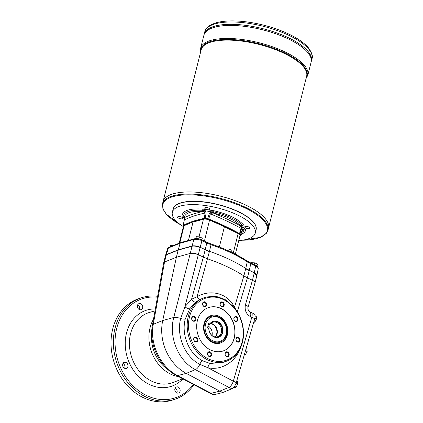 <?xml version="1.0" encoding="UTF-8"?>
<svg xmlns="http://www.w3.org/2000/svg" width="423" height="423" viewBox="0 0 423 423"><rect width="100%" height="100%" fill="white"/><g stroke="black" fill="none" stroke-linecap="round" stroke-linejoin="round"><path stroke-width="0.63" d="M194.025 340.335A2.03 1.66 71.5 0 0 196.15 341.504A2.03 1.66 71.5 0 0 196.341 341.424A2.03 1.66 71.5 0 0 197.044 338.934A2.03 1.66 71.5 0 0 194.866 337.654A2.03 1.66 71.5 0 0 194.025 340.335M196.806 341.779A2.517 2.057 -108.5 0 1 193.671 339.156A2.517 2.057 -108.5 0 1 196.859 337.533A2.517 2.057 -108.5 0 1 196.806 341.779M207.529 327.804L208.862 328.565A8.164 6.668 71.5 0 0 212.002 335.487A8.164 6.668 71.5 0 0 221.435 334.45A8.164 6.668 71.5 0 0 219.421 323.161A8.164 6.668 71.5 0 0 209.972 324.134L208.645 323.373L207.529 327.804M211.87 335.37A7.635 6.239 71.5 0 0 217.607 336.719A7.635 6.239 71.5 0 0 221.107 327.502A7.635 6.239 71.5 0 0 212.774 322.236A7.635 6.239 71.5 0 0 209.924 324.515L208.211 325.086M209.924 324.515L209.972 324.134M208.772 328.385A8.471 6.921 71.5 0 0 218.263 337.374A8.471 6.921 71.5 0 0 221.398 324.885A8.471 6.921 71.5 0 0 209.882 323.96M210.818 323.426A7.635 6.239 -108.5 0 1 216.867 328.92A7.635 6.239 -108.5 0 1 215.328 336.946M213.287 324.293A8.032 6.562 -108.5 0 1 216.788 334.767M210.633 323.606A7.635 6.239 -108.5 0 1 216.433 329.062A7.635 6.239 -108.5 0 1 215.074 336.909M208.01 325.895A7.635 6.239 -108.5 0 1 211.997 335.476M194.469 238.784L180.774 242.559L180.145 243.23L168.407 247.941A1.221 1.026 -111.9 0 1 168.957 247.296L167.582 248.666L168.407 247.941L166.387 254.577L165.811 255.143A6.107 2.168 -165.9 0 1 166.318 254.852L178.189 250.093L192.053 246.265L178.263 249.813L192.121 245.99C194.464 245.541 197.155 245.959 200.195 247.254L205.229 249.628L206.794 243.003L201.93 240.708L200.127 247.529C197.599 246.419 195.172 245.948 192.856 246.117A6.107 2.168 14.1 0 0 192.047 246.265L193.856 239.444C196.203 238.979 198.895 239.397 201.93 240.708A1.221 0.555 115.3 0 0 201.771 239.867C199.127 238.704 196.695 238.345 194.469 238.784A1.221 0.968 74.6 0 0 193.856 239.444L180.145 243.23L178.263 249.813L166.387 254.577L178.189 250.093L176.391 257.253L190.255 253.409L192.047 246.265M250.411 316.637A6.107 2.776 -64.7 0 0 249.787 311.841L251.167 312.491A6.107 2.776 -64.7 0 1 251.796 317.292L250.411 316.637C246.086 314.025 244.431 310.064 245.44 304.766A6.107 1.803 15.9 0 1 248.079 307.167L255.048 282.76C255.154 281.998 254.281 281.163 252.441 280.264L254.249 273.068L256.83 275.669L256.909 275.352C256.994 274.532 256.127 273.681 254.318 272.793L245.752 268.462A85.499 30.345 -165.9 0 0 209.47 251.341L205.229 249.628L205.16 249.903L209.401 251.622L211.04 244.721L206.794 243.003A1.221 0.555 115.3 0 0 206.641 242.162L211.045 243.944A1.221 0.27 109.1 0 1 211.04 244.721A85.24 30.25 14.1 0 1 247.259 261.811L250.791 263.762L249.284 270.413L247.407 277.89L243.87 275.939L245.678 268.737L249.21 270.688M210.924 243.992A1.221 0.27 109.1 0 1 211.045 243.944C225.195 248.861 237.181 254.519 247.016 260.922L250.638 262.921A1.221 0.555 115.3 0 1 250.791 263.762L255.661 266.062C257.475 266.934 258.337 267.785 258.252 268.61L258.252 268.61C257.797 266.664 256.877 265.533 255.503 265.216A1.221 0.555 115.3 0 1 255.661 266.062L254.249 273.068M251.796 317.292L233.306 381.208C232.269 384.327 230.789 386.395 228.859 387.41L219.817 391.132L211.162 393.316L177.544 375.603L186.242 373.387A42.749 34.935 -108.5 0 1 162.723 320.534L176.391 257.253L164.526 261.996L166.318 254.852M235.421 253.837A3.056 2.401 168.9 0 0 235.569 254.017L235.452 253.694M235.569 254.017L235.352 254.635M179.786 242.95L184.127 225.676L193.311 221.763L203.749 218.881A0.613 0.486 74.6 0 0 203.437 219.23A4.886 1.734 -165.9 0 1 209.692 220.145L224.423 226.691L219.326 246.995M231.603 252.33L232.016 250.448L230.625 249.665L229.176 249.11L228.706 250.971M256.978 266.088L257.401 264.174L256.005 263.392L254.556 262.836L254.123 264.565M201.908 239.926L202.289 238.17L199.45 236.832L198.963 238.768L199.635 239.085M253.647 322.485L254.884 322.003L253.916 321.549M244.24 355.05L245.477 354.564L244.51 354.109M233.57 387.5L234.146 387.775L236.076 387.13L234.474 386.373M200.127 247.529L198.361 254.572C195.304 253.335 192.602 252.949 190.255 253.409L190.239 253.472C192.56 253.118 195.252 253.536 198.313 254.725L184.92 306.712L180.684 318.482A6.107 1.724 14.4 0 0 173.758 317.462L162.723 320.534L153.285 324.293C149.356 343.339 160.534 367.09 177.544 375.603A6.107 2.66 117.8 0 1 176.476 375.529L210.072 393.226L211.162 393.316M209.401 251.622L197.049 296.708L191.556 299.267L203.357 257.105L207.587 258.818A85.499 30.345 14.1 0 1 243.87 275.939M205.16 249.903L203.352 257.105L198.313 254.725M249.787 311.841L249.787 311.841C248.481 311.328 247.439 308.277 248.079 307.167M210.189 363.489A3.971 2.02 -78.9 0 0 207.994 367.777L199.767 364.319C184.914 356.864 176.105 335.746 180.684 318.482A3.971 1.1 13.3 0 0 185.237 319.074C181.113 334.847 189.123 354.04 202.654 360.835L210.189 363.489L223.973 362.21L227.294 360.872A33.655 27.5 71.5 0 0 232.439 305.734L224.967 299.463L215.973 296.28L206.577 296.962M202.654 360.835A3.971 1.75 -62.1 0 0 199.767 364.319A6.107 2.691 -62.1 0 1 195.384 369.649C178.432 361.126 168.433 336.988 173.758 317.462L190.239 253.472M234.189 307.669A3.971 1.703 -27.8 0 1 234.448 307.357C228.166 293.382 210.585 288.819 197.049 296.708A3.971 1.433 -116.9 0 0 199.852 299.452L195.717 302.096L189.737 308.769L185.237 319.074M189.737 308.769A3.971 1.66 32.8 0 1 184.92 306.712L191.556 299.267A3.971 1.988 -128.9 0 0 195.717 302.096M227.294 360.872A33.655 27.5 71.5 0 1 189.277 338.125A33.655 27.5 71.5 0 1 206.012 297.11A33.655 27.5 71.5 0 1 206.561 296.967L206.852 296.904M205.969 297.12L199.852 299.452M252.441 280.264L247.407 277.89L237.329 311.608A3.971 0.73 -29.5 0 0 237.166 311.73M243.875 275.939L234.448 307.357L237.329 311.608L239.101 315.114M211.14 393.321L214.091 394.712A6.107 2.776 115.3 0 1 213.049 394.648L210.099 393.258A6.107 2.776 115.3 0 0 211.14 393.321L219.817 391.132L186.242 373.387L195.384 369.649L228.859 387.41M152.407 325.266L163.659 262.916L164.515 262.059L153.285 324.293A6.107 2.422 -169.8 0 0 152.407 325.266C148.679 344.111 159.556 366.979 176.476 375.529M168.111 369.681A33.655 27.5 -108.5 0 1 151.73 332.769M232.439 305.734L232.46 306.231A32.703 26.723 -108.5 0 1 233.893 355.843A32.703 26.723 -108.5 0 1 192.074 341.684A32.703 26.723 -108.5 0 1 207.307 297.713L206.561 296.967M232.46 306.231C224.809 298.522 216.428 295.682 207.307 297.713M203.532 302.487A2.03 1.66 71.5 0 0 202.881 305.094A2.03 1.66 71.5 0 0 205.007 306.263A2.03 1.66 71.5 0 0 205.938 303.809A2.03 1.66 71.5 0 0 203.722 302.413A2.03 1.66 71.5 0 0 203.532 302.487M202.791 305.184A2.517 2.057 -108.5 0 1 204.658 301.795A2.517 2.057 -108.5 0 1 206.44 305.766A2.517 2.057 -108.5 0 1 202.791 305.184M222.313 302.582A2.03 1.66 71.5 0 0 221.208 302.498A2.03 1.66 71.5 0 0 220.219 303.656A2.03 1.66 71.5 0 0 220.721 305.739A2.03 1.66 71.5 0 0 222.493 306.352A2.03 1.66 71.5 0 0 223.55 304.555A2.03 1.66 71.5 0 0 222.313 302.582M220.092 303.381A2.517 2.057 -108.5 0 1 223.63 302.836A2.517 2.057 -108.5 0 1 222.635 306.791A2.517 2.057 -108.5 0 1 220.092 303.381M237.16 318.355A2.03 1.66 71.5 0 0 235.035 317.187A2.03 1.66 71.5 0 0 234.844 317.266A2.03 1.66 71.5 0 0 234.146 319.751A2.03 1.66 71.5 0 0 236.32 321.036A2.03 1.66 71.5 0 0 237.16 318.355M234.913 316.732A2.517 2.057 -108.5 0 1 238.054 319.354A2.517 2.057 -108.5 0 1 234.865 320.978A2.517 2.057 -108.5 0 1 234.913 316.732M239.37 340.563A2.03 1.66 71.5 0 0 238.197 337.951A2.03 1.66 71.5 0 0 237.092 337.866A2.03 1.66 71.5 0 0 236.161 340.319A2.03 1.66 71.5 0 0 238.376 341.715A2.03 1.66 71.5 0 0 239.37 340.563M238.577 337.422A2.517 2.057 -108.5 0 1 239.471 341.673A2.517 2.057 -108.5 0 1 235.96 340.018A2.517 2.057 -108.5 0 1 238.577 337.422M227.653 356.198A2.03 1.66 71.5 0 0 228.309 353.596A2.03 1.66 71.5 0 0 226.183 352.428A2.03 1.66 71.5 0 0 225.253 354.876A2.03 1.66 71.5 0 0 227.468 356.277A2.03 1.66 71.5 0 0 227.653 356.198M228.933 353.327A2.517 2.057 -108.5 0 1 227.061 356.716A2.517 2.057 -108.5 0 1 225.279 352.745A2.517 2.057 -108.5 0 1 228.933 353.327M208.872 356.103A2.03 1.66 71.5 0 0 209.977 356.187A2.03 1.66 71.5 0 0 210.971 355.034A2.03 1.66 71.5 0 0 210.469 352.946A2.03 1.66 71.5 0 0 208.692 352.338A2.03 1.66 71.5 0 0 207.635 354.136A2.03 1.66 71.5 0 0 208.872 356.103M211.632 355.13A2.517 2.057 -108.5 0 1 208.09 355.674A2.517 2.057 -108.5 0 1 209.084 351.719A2.517 2.057 -108.5 0 1 211.632 355.13M191.815 318.128A2.03 1.66 71.5 0 0 192.988 320.74A2.03 1.66 71.5 0 0 194.094 320.824A2.03 1.66 71.5 0 0 195.024 318.371A2.03 1.66 71.5 0 0 192.809 316.97A2.03 1.66 71.5 0 0 191.815 318.128M213.113 211.77A1.528 0.571 95.3 0 0 213.345 213.06L211.622 213.15L210.39 213.874L208.676 219.003L207.619 218.739L209.311 213.525L210.881 211.759L213.689 211.912C225.263 214.255 238.117 220.32 241.951 225.248L241.48 228.706L240.026 234.03A15.566 5.525 14.1 0 0 240.481 235.008L242.093 230.049L243.019 228.727L244.124 229.964L242.67 233.11L240.777 234.469M183.101 216.481L182.059 215.682C182.725 210.633 189.393 208.407 202.051 209.01L213.864 210.739C227.754 214.012 237.573 218.649 243.32 224.634L243.093 225.433C242.559 226.331 243.04 227.373 244.536 228.568L245.583 229.552L245.229 231.238L244.177 232.729L240.655 234.823M241.068 233.57L242.665 230.376L242.268 229.98L243.019 228.727L241.961 226.421L240.877 226.955L240.581 225.856C235.32 220.362 226.294 216.105 213.515 213.086L213.345 213.06A142.472 50.564 14.1 0 1 240.613 225.93A1.528 1.412 172.5 0 0 242.109 225.454M244.055 229.684A1.528 1.306 143.1 0 1 242.622 230.302A142.472 50.564 14.1 0 1 242.051 230.588M242.093 230.049A1.528 0.64 18.3 0 1 242.136 230.329L242.242 229.99M241.48 228.706A1.528 0.407 -164.8 0 0 240.967 228.298L240.877 226.955M240.026 234.03L239.545 233.57L240.967 228.298A140.954 50.02 14.1 0 0 210.39 213.874A1.528 0.444 18.3 0 0 209.311 213.525M183.265 216.851L183.17 216.655C183.868 211.833 190.26 209.697 202.353 210.252L210.881 211.759L211.622 213.15M204.357 212.092L205.345 210.95L206.086 213.055L205.261 218.39L204.314 218.368L205.081 213.097L204.357 212.092L202.654 211.5C191.032 210.94 184.909 212.981 184.285 217.628L184.507 218.717L183.27 225.734A15.566 5.525 14.1 0 1 183.503 226.152M207.619 218.739A15.566 5.525 14.1 0 1 205.261 218.39M204.314 218.368A140.457 49.845 14.1 0 0 183.371 225.359L183.27 225.734M183.217 225.533L184.185 220.166A1.528 0.439 10.1 0 1 184.328 220.023A140.954 50.02 14.1 0 1 205.081 213.097A1.528 0.513 -171.6 0 1 206.086 213.055M240.38 235.384A140.457 49.845 14.1 0 1 240.005 235.585M208.676 219.003A140.457 49.845 14.1 0 1 239.545 233.57M212.404 341.795A13.705 11.199 -108.5 0 1 204.298 325.028A13.705 11.199 -108.5 0 1 217.094 316.341C223.857 318.17 228.605 327.339 226.596 334.524L224.602 338.839A13.705 11.199 -108.5 0 1 212.404 341.795M226.569 334.577A13.705 11.199 -108.5 0 1 224.602 338.839M178.733 218.21A2.75 0.973 14.1 0 1 177.575 217.041A2.75 0.973 14.1 0 1 180.478 216.761A2.75 0.973 14.1 0 1 182.905 218.379A2.75 0.973 14.1 0 1 178.733 218.21M183.381 226.612A42.749 15.17 14.1 0 1 172.362 212.203L173.155 209.047A42.749 15.17 14.1 0 1 177.66 204.24A42.749 15.17 14.1 0 1 180.172 203.209A42.749 15.17 14.1 0 1 220.748 205.388A42.749 15.17 14.1 0 1 254.376 223.508A42.749 15.17 14.1 0 1 256.074 229.874L255.286 233.031A42.749 15.17 14.1 0 1 238.762 240.523M172.362 212.203A42.749 15.17 14.1 0 1 179.378 206.366A42.749 15.17 14.1 0 1 227.807 210.987A42.749 15.17 14.1 0 1 255.286 233.031M248.909 227.024A2.75 0.973 14.1 0 1 250.072 228.198A2.75 0.973 14.1 0 1 247.169 228.473A2.75 0.973 14.1 0 1 244.737 226.855A2.75 0.973 14.1 0 1 248.909 227.024M205.176 207.603A2.75 0.973 14.1 0 1 208.29 207.899A2.75 0.973 14.1 0 1 210.057 209.316A2.75 0.973 14.1 0 1 207.154 209.591A2.75 0.973 14.1 0 1 204.727 207.979A2.75 0.973 14.1 0 1 205.176 207.603M177.76 204.193A42.564 15.106 14.1 0 1 177.861 204.14A42.564 15.106 14.1 0 1 180.362 203.114A42.564 15.106 14.1 0 1 220.764 205.282A42.564 15.106 14.1 0 1 254.249 223.328A42.564 15.106 14.1 0 1 254.313 223.418M173.176 208.962A42.749 15.17 14.1 0 1 218.353 204.579A42.749 15.17 14.1 0 1 256.095 229.795M163.051 201.623A54.356 19.289 14.1 0 1 220.468 196.156A54.356 19.289 14.1 0 1 268.483 228.108L306.627 76.262A54.356 19.289 14.1 0 0 258.606 44.309A54.356 19.289 14.1 0 0 201.195 49.777L163.051 201.623A54.356 19.289 14.1 0 0 163.051 201.628A54.356 19.289 14.1 0 1 220.468 196.161A54.356 19.289 14.1 0 1 268.483 228.113L267.955 230.218A54.356 19.289 -165.9 0 0 233.015 202.189A54.356 19.289 -165.9 0 0 171.447 196.314A54.356 19.289 -165.9 0 0 162.522 203.733L162.903 208.793L166.276 214.165L180.833 224.936M168.782 195.516A54.345 19.289 14.1 0 1 220.468 196.161A54.345 19.289 14.1 0 1 266.321 220.018M178.638 376.666A36.092 29.494 -108.5 0 1 150.049 327.793A36.092 29.494 -108.5 0 1 153.507 319.191M122.702 364.15A3.204 2.617 71.5 0 0 123.5 367.444A3.204 2.617 71.5 0 0 126.303 368.407A3.204 2.617 71.5 0 0 127.873 366.588A3.204 2.617 71.5 0 0 127.074 363.288A3.204 2.617 71.5 0 0 124.272 362.326A3.204 2.617 71.5 0 0 122.702 364.15M122.977 363.447A3.204 2.617 -108.5 0 1 124.595 368.29M193.998 384.756A53.435 43.664 -108.5 0 1 175.006 399.222A53.435 43.664 -108.5 0 1 128.28 383.18A53.435 43.664 -108.5 0 1 115.035 328.222A53.435 43.664 -108.5 0 1 141.176 297.845A53.435 43.664 -108.5 0 1 157.631 296.317M157.478 297.189A52.214 42.67 71.5 0 0 116.69 328.46A52.214 42.67 71.5 0 0 139.077 391.016A52.214 42.67 71.5 0 0 193.343 384.412M175.164 388.071A3.204 2.617 -108.5 0 1 176.782 392.914M137.459 305.411A3.204 2.617 71.5 0 0 138.252 308.711A3.204 2.617 71.5 0 0 141.055 309.673A3.204 2.617 71.5 0 0 142.625 307.849A3.204 2.617 71.5 0 0 141.827 304.555A3.204 2.617 71.5 0 0 139.024 303.592A3.204 2.617 71.5 0 0 137.459 305.411M137.729 304.708A3.204 2.617 -108.5 0 1 139.347 309.557M141.176 297.845L138.839 298.627A53.435 43.664 71.5 0 0 112.698 328.999A53.435 43.664 71.5 0 0 125.943 383.957A53.435 43.664 71.5 0 0 172.669 400.005L175.006 399.222M180.061 391.212A3.204 2.617 71.5 0 0 179.267 387.912A3.204 2.617 71.5 0 0 176.46 386.95A3.204 2.617 71.5 0 0 174.895 388.774A3.204 2.617 71.5 0 0 175.688 392.068A3.204 2.617 71.5 0 0 178.49 393.03A3.204 2.617 71.5 0 0 180.061 391.212M238.487 255.841L238.128 255.651M204.764 31.81C205.515 29.092 207.328 26.903 210.205 25.237L214.731 23.217C221.176 21.134 229.509 20.463 239.735 21.192C253.076 22.245 266.316 25.216 279.455 30.102C292.832 35.209 302.413 41.015 308.193 47.508C311.899 52.642 313.157 56.386 311.973 58.739A55.27 19.617 -165.9 0 0 276.446 30.239A55.27 19.617 -165.9 0 0 213.837 24.259A55.27 19.617 -165.9 0 0 204.764 31.81L204.172 34.168A55.27 19.617 14.1 0 1 262.556 28.605A55.27 19.617 14.1 0 1 311.381 61.097A55.27 19.617 14.1 0 0 262.551 28.611A55.27 19.617 14.1 0 0 204.172 34.173L203.897 35.268A55.27 19.617 14.1 0 1 203.897 35.268A55.27 19.617 14.1 0 1 262.276 29.716A55.27 19.617 14.1 0 1 311.101 62.202L307.833 75.215A55.27 19.617 -165.9 0 0 272.306 46.715A55.27 19.617 -165.9 0 0 209.697 40.74A55.27 19.617 -165.9 0 0 200.624 48.285L200.602 52.145M209.723 29.06A55.265 19.611 14.1 0 1 262.276 29.71A55.265 19.611 14.1 0 1 308.901 53.97M200.624 48.285L203.891 35.273A55.27 19.617 14.1 0 1 262.276 29.71A55.27 19.617 14.1 0 1 311.101 62.197L311.973 58.739M209.998 27.955A55.265 19.611 14.1 0 1 262.551 28.611A55.265 19.611 14.1 0 1 309.176 52.87M202.289 238.17L201.856 239.904M199.45 236.832L196.357 236.716L195.891 238.583M198.006 238.731L198.963 238.768M173.404 245.525L170.31 245.409L169.935 246.905M257.401 264.174L256.925 266.051M254.556 262.836L251.468 262.72L251.336 263.249M232.016 250.448L231.55 252.304M229.176 249.11L226.083 248.994L225.903 249.723M199.032 236.764L203.437 219.23L193.036 222.101L188.431 240.449M237.927 233.115A0.613 0.301 116.6 0 1 238.059 233.126C239.645 233.961 240.296 234.77 240.01 235.553A4.886 1.734 -165.9 0 0 238.144 233.57L224.423 226.691L224.227 226.247M184.248 217.988L184.507 218.717M183.275 216.893A1.528 1.306 -36.9 0 0 183.45 217.232L183.45 217.232A1.528 1.306 -36.9 0 0 184.322 217.702A142.472 50.564 14.1 0 1 202.829 211.526L202.945 210.284M254.884 322.003L256.544 318.91L254.889 318.133M256.544 318.91L256.275 316.462L255.117 315.918M245.477 354.564L247.138 351.476L245.493 350.699M247.138 351.476L246.868 349.028L246.086 348.658M236.076 387.13L237.737 384.036L236.071 383.254M237.737 384.036L237.467 381.594L236.679 381.218M251.246 312.528L254.117 313.887A6.107 2.776 115.3 0 1 254.746 318.683L236.277 382.593A6.107 2.776 115.3 0 1 231.83 388.795L222.768 392.523L214.091 394.712M248.497 328.703L233.327 381.202A6.107 2.776 115.3 0 1 228.88 387.399L231.83 388.795M222.768 392.523L219.817 391.132L228.88 387.399M211.019 315.579A14.504 11.855 -108.5 0 1 218.828 316.214A14.504 11.855 -108.5 0 1 227.648 330.247A14.504 11.855 -108.5 0 1 220.203 343.095M218.998 316.161A14.504 11.855 -108.5 0 1 227.817 330.241A14.504 11.855 -108.5 0 1 220.283 343.069A14.504 11.855 -108.5 0 1 204.452 333.065A14.504 11.855 -108.5 0 1 211.103 315.553A14.504 11.855 -108.5 0 1 218.998 316.161M193.147 321.089A2.517 2.057 -108.5 0 1 192.248 316.838A2.517 2.057 -108.5 0 1 195.764 318.493A2.517 2.057 -108.5 0 1 193.147 321.089M223.027 351.005A22.9 18.712 71.5 0 0 233.443 323.389A22.9 18.712 71.5 0 0 208.528 307.558M197.409 320.549A22.9 18.712 71.5 0 0 203.082 344.105A22.9 18.712 71.5 0 0 223.111 350.979A22.9 18.712 71.5 0 0 233.612 323.331A22.9 18.712 71.5 0 0 208.613 307.532A22.9 18.712 71.5 0 0 197.409 320.549M163.68 262.847L164.515 262.059M245.684 268.737A18.321 6.504 14.1 0 1 245.678 268.737L247.259 261.811A1.221 0.798 123.2 0 0 247.016 260.922M233.237 253.123L238.144 233.57A0.613 0.301 116.6 0 0 238.059 233.126L224.354 226.252L209.634 219.711L204.425 241.115M240.624 347.563C235.532 362.04 221.652 370.643 207.994 367.777L233.306 381.208M245.44 304.766L252.436 280.264M242.665 230.376L245.583 229.552M240.75 226.252L243.093 225.433M242.516 230.086L244.536 228.568M211.849 210.691L212.674 213.002M203.463 211.659L204.309 209.591M226.205 334.138A12.838 10.49 -108.5 0 1 208.153 336.898A12.838 10.49 -108.5 0 1 213.218 316.732A12.838 10.49 -108.5 0 1 226.205 334.138M200.777 51.447A54.72 19.421 14.1 0 1 209.951 41.708A54.72 19.421 14.1 0 1 274.807 48.671A54.72 19.421 14.1 0 1 306.204 77.927M215.201 23.159A54.065 19.188 14.1 0 1 270.667 27.109A54.065 19.188 14.1 0 1 310.889 52.32M241.977 240.227A53.848 19.109 -165.9 0 0 258.49 237.99A53.848 19.109 -165.9 0 0 244.547 207.693A53.848 19.109 -165.9 0 0 171.717 197.049A53.848 19.109 -165.9 0 0 180.684 224.83M182.873 378.897A40.042 32.724 -108.5 0 1 128.603 361.094A40.042 32.724 -108.5 0 1 155.352 308.949M155.008 310.852L149.747 312.348A36.991 30.229 71.5 0 0 130.58 333.705A36.991 30.229 71.5 0 0 140.177 372.256A36.991 30.229 71.5 0 0 173.15 382.477L182.694 378.802M193.311 221.763L184.407 225.332A0.613 0.513 -111.9 0 0 184.127 225.676A4.886 1.734 -165.9 0 0 183.46 226.294L179.22 243.183M209.522 219.717L209.634 219.711C207.439 218.807 205.478 218.532 203.749 218.881M240.581 225.856L243.32 224.634M213.515 213.086L213.864 210.739M182.059 215.682L184.285 217.628M202.051 209.01L202.654 211.5M183.719 217.242L184.407 218.014M251.796 317.287L254.746 318.683M233.327 381.202L236.277 382.593M237.213 255.159L235.627 253.858M240.01 235.553L235.331 254.175M165.562 255.312L167.582 248.666M180.69 242.591L168.957 247.296M256.83 275.669L255.048 282.76M225.332 299.695L224.967 299.463M240.523 235.23L242.136 230.329M163.051 201.628L162.522 203.733M306.03 78.625L307.833 75.215M241.797 240.248L260.394 237.372L266.342 233.343L267.955 230.218M256.909 275.352L258.252 268.61M206.641 242.162L201.771 239.867M255.503 265.216L250.638 262.921M184.407 225.332L183.46 226.294M184.185 220.166L184.153 218.363L183.185 216.724M165.488 255.624L163.696 262.752"/></g></svg>

